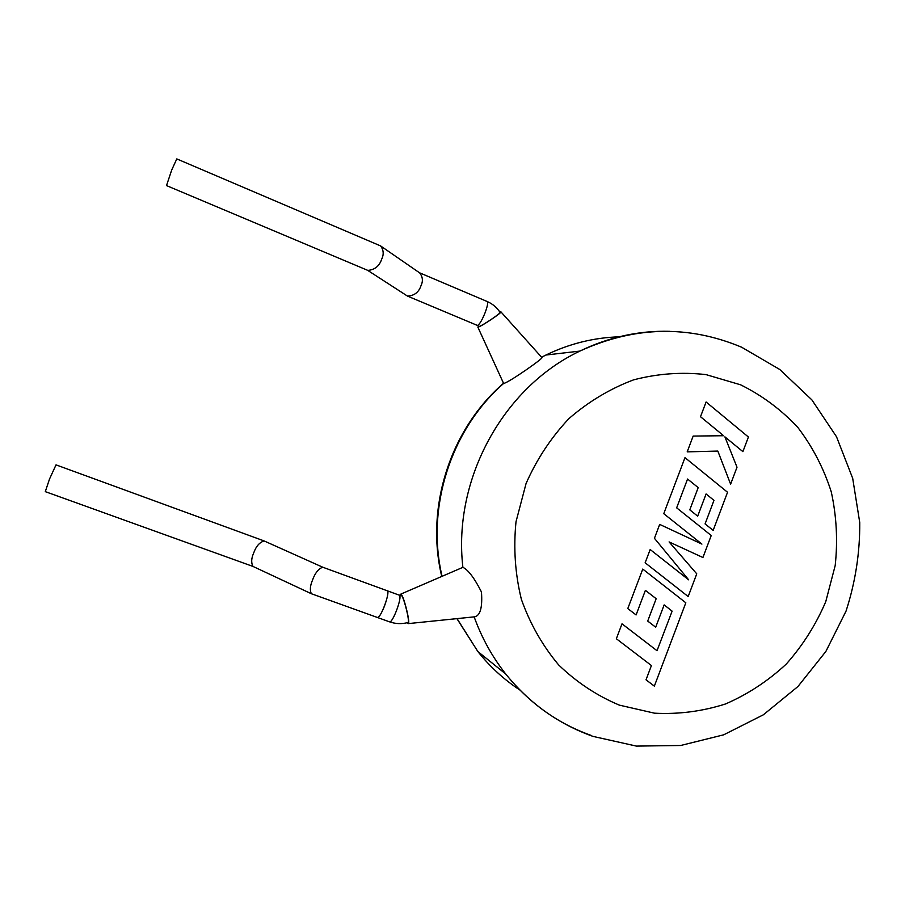 <?xml version="1.0" encoding="UTF-8"?>
<svg xmlns="http://www.w3.org/2000/svg" width="905" height="905" viewBox="0 0 905 905"><rect width="100%" height="100%" fill="white"/><g stroke="black" fill="none" stroke-linecap="round" stroke-linejoin="round"><path stroke-width="1.36" d="M377.374 617.459L311.343 593.725C309.725 590.207 310.121 585.671 312.53 580.105C314.963 573.204 318.356 568.906 322.7 567.197L322.847 567.277M377.408 617.482C379.105 617.312 381.458 613.522 384.455 606.124C387.6 597.357 388.517 592.232 387.204 590.716L387.385 590.829C390.383 592.424 380.36 619.201 377.408 617.482L389.478 621.814C392.566 623.59 402.544 596.859 399.41 595.219L322.7 567.197L264.136 540.941C259.464 542.389 255.968 546.428 253.649 553.079C251.285 558.419 251.07 562.876 253.015 566.451L45.295 491.641L49.515 479.039L56.02 464.865L264.136 540.941M672.121 611.147L657.019 650.718L622.007 623.828L616.35 638.749L651.419 665.548L646.023 679.802L654.349 686.137L685.82 602.787L642.765 569.075L627.787 608.579L636.091 614.936L645.401 590.354L656.17 598.703L647.708 621.068L655.695 627.222L664.146 604.891L672.121 611.147M688.173 596.542L696.748 573.838L669.089 541.914L702.914 557.514L711.228 535.511L676.657 507.829L687.562 479.039L698.196 487.603L689.791 509.843L697.687 516.167L706.081 493.96L713.966 500.375L705.074 523.916L713.163 530.364L727.552 492.263L684.983 457.659L663.761 513.678L701.918 544.097L659.688 524.402L654.428 538.294L688.66 579.833L650.175 549.527L645.141 562.786L688.173 596.542M748.412 437.013L706.092 401.99L700.504 416.719L723.627 435.724L693.162 436.074L687.189 451.867L717.823 451.063L730.618 484.152L737.009 467.218L724.894 436.855L742.892 451.64L748.412 437.013M389.478 621.814C395.508 623.918 401.639 624.167 407.872 622.561C410.44 623.817 403.969 596.893 401.311 595.298L400.858 595.219M478.598 326.456L478.971 326.535C481.731 326.151 501.992 312.53 500.058 312.372C496.845 307.474 492.58 303.865 487.252 301.546L419.445 272.744M407.273 622.719L408.132 623.613C410.915 625.038 403.924 595.965 401.073 594.257L400.27 595.275M408.313 623.602L474.797 616.803C480.34 615.513 482.557 607.244 481.46 591.983C474.412 578.069 468.224 569.856 462.896 567.333L400.813 594.11M478.383 326.185L478.168 327.078C481.132 326.671 502.931 312.033 500.884 311.829L499.865 312.067M500.94 311.886L541.869 357.532C544.934 357.271 508.565 382.815 503.621 383.46L477.84 327.09M367.566 270.29L407.522 296.116C414.354 295.709 418.857 292.202 421.029 285.607C423.189 281.104 422.748 276.885 419.705 272.925L380.586 245.911C383.607 249.95 383.992 254.35 381.718 259.101C379.387 266.081 374.76 269.837 367.815 270.391L166.509 185.593L171.712 169.993L176.792 158.907L380.586 245.911M478.655 326.547L477.636 325.415C479.627 324.284 482.116 320.053 485.114 312.689C487.467 306.309 488.18 302.598 487.252 301.546M619.359 705.131L654.507 713.185C678.671 714.441 702.348 711.364 725.527 703.966C747.915 694.226 768.153 680.922 786.275 664.055C802.758 645.48 815.925 624.676 825.767 601.633L835.191 565.546C837.872 540.647 836.559 516.088 831.265 491.856C823.731 468.315 812.588 446.855 797.859 427.465C781.287 409.716 762.191 395.485 740.539 384.783L706.024 374.613C681.816 371.842 657.664 373.595 633.545 379.874C610.015 388.731 588.476 401.65 568.917 418.619C551.043 437.624 536.756 459.265 526.054 483.553L516.008 521.766C513.361 548.181 515.16 574.064 521.393 599.415C530.081 623.817 542.514 645.672 558.679 664.96C576.643 682.291 596.87 695.674 619.359 705.131M591.248 735.448C557.514 723.434 529.006 702.959 505.748 674.033C492.275 656.94 481.743 637.889 474.152 616.871M462.896 567.333C452.624 479.526 503.157 387.363 579.89 351.083C608.726 337.146 638.591 330.551 669.485 331.309M619.416 336.818C593.997 337.576 569.505 343.64 545.93 355.031L541.597 357.226M503.621 383.46C450.916 429.445 425.859 507.434 442.002 576.066M457.048 618.624L477.863 651.543C490.001 666.804 504.051 679.644 520.002 690.096M311.343 593.725L253.015 566.451M401.073 595.173L399.218 595.105M545.93 355.031L579.89 351.083C634.382 326.162 688.298 324.872 741.625 347.215L779.782 369.5L811.875 399.886L836.525 436.764L852.691 478.326L859.75 522.592C859.954 552.808 855.383 582.322 846.028 611.124L825.892 651.408L797.939 686.522L763.356 714.803L723.672 734.826L680.662 745.494L636.385 746.093L593.024 736.399C558.498 724.102 529.402 703.309 505.748 674.033L477.863 651.543L456.901 618.635M477.286 325.381L407.522 296.116M441.685 576.202C425.203 507.434 450.136 429.57 503.271 383.471M541.586 357.215L544.912 355.541"/></g></svg>
